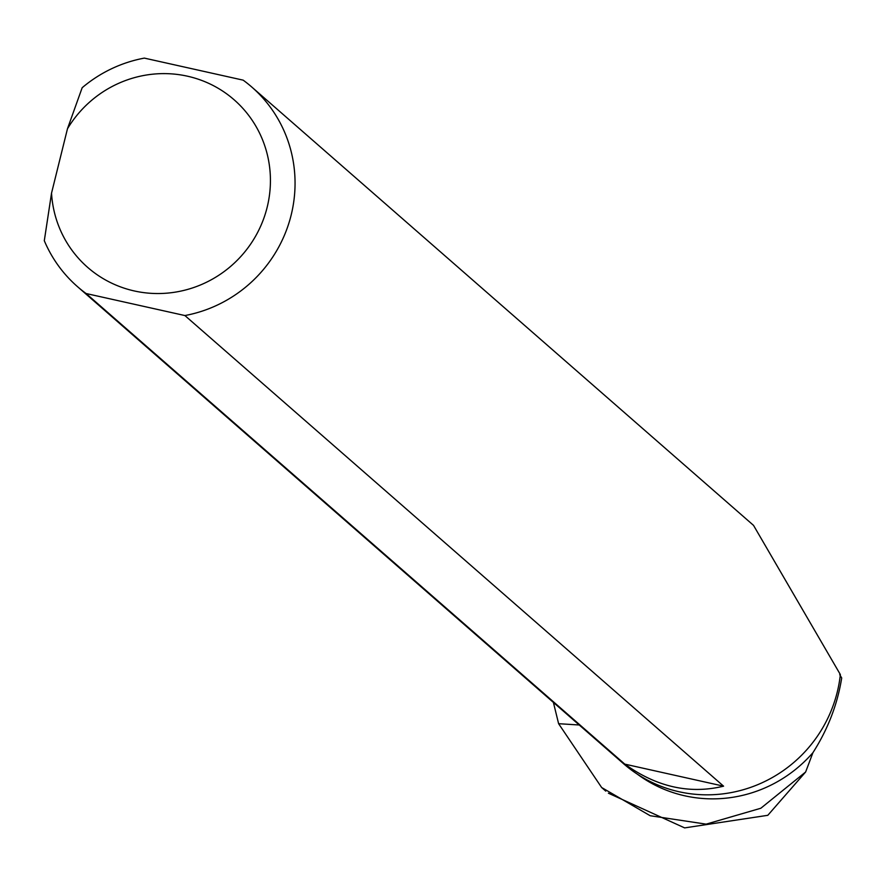 <?xml version="1.0" encoding="UTF-8"?>
<svg xmlns="http://www.w3.org/2000/svg" width="886" height="886" viewBox="0 0 886 886"><rect width="100%" height="100%" fill="white"/><g stroke="black" fill="none" stroke-linecap="round" stroke-linejoin="round"><path stroke-width="1.33" d="M608.394 793.192L684.634 827.889L767.808 815.308L805.64 771.983L760.841 808.242L706.164 824.146L650.191 815.729L601.649 787.521L558.612 723.696L553.396 702.41M558.612 723.696L579.234 724.992M839.718 674.7L841.7 677.934C837.491 704.326 827.901 729.244 812.927 752.679L805.64 771.983M812.927 752.679A131.704 128.06 131.1 0 1 637.3 774.131M251.79 87.049L753.532 525.376L840.36 674.578A132.501 128.835 131.1 0 1 757.231 784.874A132.501 128.835 131.1 0 1 623.534 763.688L77.447 286.61A132.501 128.835 -48.9 0 1 44.3 240.715L51.532 193.148L67.469 128.769L82.165 87.725A132.501 128.835 -48.9 0 1 144.352 58.111L243.152 80.15A132.501 128.835 -48.9 0 1 251.79 87.049A132.501 128.835 -48.9 0 1 289.689 220.514A132.501 128.835 -48.9 0 1 184.897 315.549L86.086 293.521L624.785 764.131C656.847 787.067 689.773 794.41 723.585 786.17L184.897 315.549M77.447 286.61A132.501 128.835 -48.9 0 0 86.086 293.521M51.532 193.148A111.282 108.203 -48.9 0 0 201.532 284.517A111.282 108.203 -48.9 0 0 244.625 110.373A111.282 108.203 -48.9 0 0 67.469 128.769M723.585 786.17L624.785 764.131M601.649 787.521L605.747 791.098"/></g></svg>
